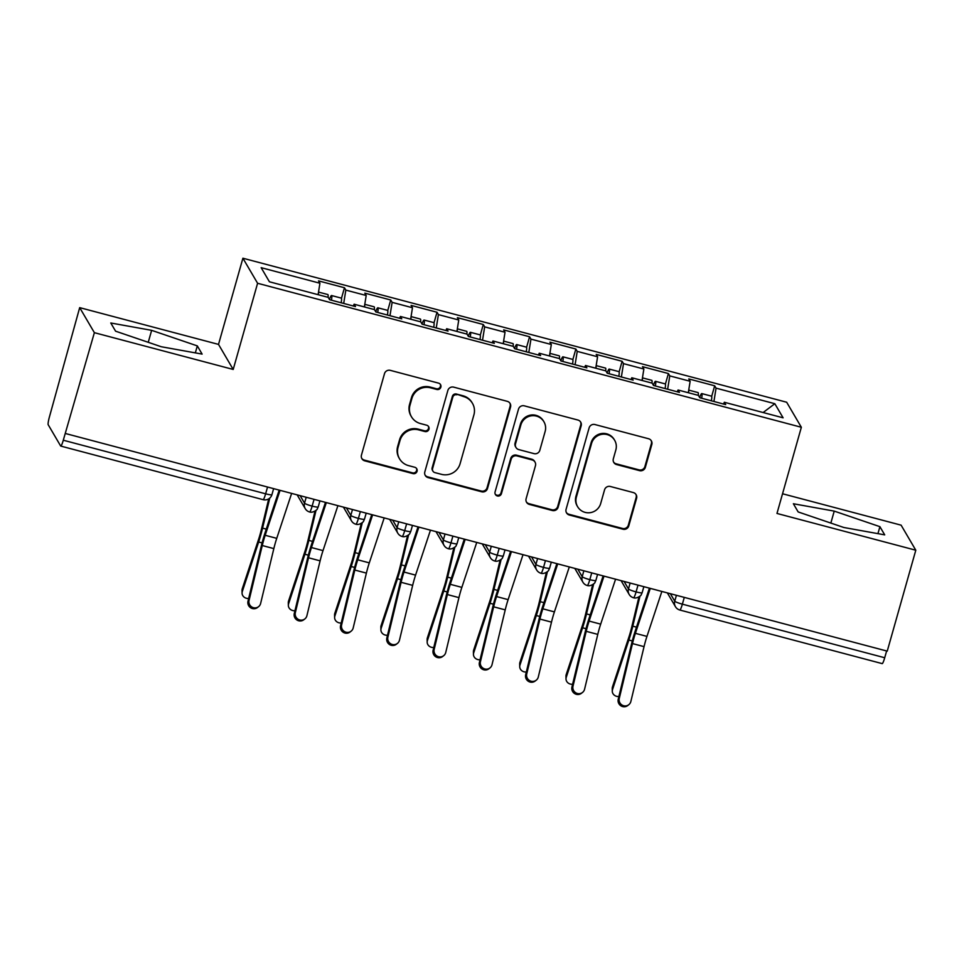 <?xml version="1.0" encoding="UTF-8"?>
<svg xmlns="http://www.w3.org/2000/svg" width="964" height="964" viewBox="0 0 964 964"><rect width="100%" height="100%" fill="white"/><g stroke="black" fill="none" stroke-linecap="round" stroke-linejoin="round"><path stroke-width="1.45" d="M440.861 387.142A3.314 3.266 149.6 0 0 438.584 383.142L390.312 370.357A4.736 4.663 149.6 0 0 384.491 373.683L361.452 455.092A4.736 4.663 149.6 0 0 364.717 460.828L412.978 473.601A3.314 3.266 149.6 0 0 416.737 468.757A3.314 3.266 149.6 0 0 414.773 467.275L408.531 465.612A15.171 14.918 149.6 0 1 398.084 447.296L400 440.512A15.171 14.918 149.6 0 1 418.641 429.884L424.883 431.535A3.314 3.266 149.6 0 0 428.643 426.691A3.314 3.266 149.6 0 0 426.678 425.208L420.425 423.545A15.171 14.918 149.6 0 1 409.989 405.229L411.905 398.445A15.171 14.918 149.6 0 1 430.547 387.817L436.788 389.468A3.314 3.266 149.6 0 0 440.861 387.142M411.447 416.749L411.001 415.99A15.171 14.918 149.6 0 1 409.543 404.47L411.459 397.686A15.171 14.918 149.6 0 1 430.101 387.058L436.343 388.709A3.314 3.266 149.6 0 0 440.295 384.262M361.705 458.31A4.736 4.663 149.6 0 0 364.272 460.069L412.532 472.842A3.314 3.266 149.6 0 0 416.484 468.396M399.542 458.816L399.096 458.057A15.171 14.918 149.6 0 1 397.638 446.537L399.566 439.753A15.171 14.918 149.6 0 1 418.195 429.125L424.437 430.775A3.314 3.266 149.6 0 0 428.39 426.329M639.53 470.637A4.736 4.663 149.6 0 0 645.35 467.311L651.821 444.464A4.736 4.663 149.6 0 0 648.555 438.741L594.957 424.546A4.736 4.663 149.6 0 0 589.125 427.871L566.085 509.293A4.736 4.663 149.6 0 0 569.35 515.017L622.949 529.212A4.736 4.663 149.6 0 0 628.781 525.886L636.589 498.304A4.736 4.663 149.6 0 0 633.324 492.568L610.381 486.495A4.736 4.663 149.6 0 0 604.561 489.82L600.692 503.497A12.677 12.472 149.6 0 1 577.605 506.69A12.677 12.472 149.6 0 1 576.388 497.063L591.559 443.464A12.677 12.472 149.6 0 1 614.646 440.271A12.677 12.472 149.6 0 1 615.851 449.899L613.333 458.828A4.736 4.663 149.6 0 0 616.586 464.564L639.53 470.637L639.084 469.878A4.736 4.663 149.6 0 0 644.904 466.552L651.375 443.705A4.736 4.663 149.6 0 0 651.122 440.5M94.376 332.676L233.204 369.453L218.515 344.401L79.687 307.637L94.376 332.676L63.287 440.223L265.63 493.809L267.546 487.025M233.204 369.453L257.593 283.271L801.349 427.269L776.972 513.451L915.8 550.215L887.241 651.134L65.817 433.607M510.546 407.061A4.736 4.663 149.6 0 0 507.281 401.337L453.683 387.142A4.736 4.663 149.6 0 0 447.862 390.456L424.823 471.878A4.736 4.663 149.6 0 0 428.088 477.602L481.687 491.797A4.736 4.663 149.6 0 0 487.507 488.483L510.546 407.061L510.101 406.302A4.736 4.663 149.6 0 0 509.848 403.085M524.32 405.844L577.918 420.039A4.736 4.663 149.6 0 1 581.184 425.763L558.144 507.185A4.736 4.663 149.6 0 1 552.324 510.51L529.381 504.425A4.736 4.663 149.6 0 1 526.115 498.701L535.466 465.684A4.736 4.663 149.6 0 0 532.2 459.961L516.981 455.924A4.736 4.663 149.6 0 0 511.161 459.25L501.437 493.628A3.314 3.266 149.6 0 1 495.388 494.46A3.314 3.266 149.6 0 1 495.074 491.941L518.499 409.158A4.736 4.663 149.6 0 1 524.32 405.844M257.593 283.271L242.904 258.219L786.66 402.229L801.349 427.269M341.461 298.322L344.461 287.742L318.542 280.886L319.928 283.235L261.148 267.667L269.426 281.789L328.206 297.358L329.58 299.708L355.499 306.576L354.113 304.214L374.478 309.613L375.852 311.962L401.771 318.831L400.397 316.469L420.75 321.868L422.136 324.217L448.055 331.086L446.669 328.724L467.034 334.122L468.408 336.472L494.327 343.341L492.953 340.979L513.306 346.377L514.692 348.727L540.611 355.596L539.225 353.234L559.59 358.632L560.964 360.982L586.883 367.85L585.497 365.489L605.862 370.887L607.248 373.237L633.155 380.105L631.781 377.755L652.146 383.142L653.52 385.492L679.439 392.36L678.054 390.01L698.418 395.397L699.804 397.746L725.711 404.615L724.338 402.265L723.53 404.037M344.461 287.742L345.835 290.104L366.2 295.49L364.368 306.938M387.745 310.577L390.733 299.997L364.826 293.14L366.2 295.49M390.733 299.997L392.119 302.359L412.472 307.745L410.652 319.192M434.017 322.832L437.017 312.252L411.098 305.395L412.472 307.745M437.017 312.252L438.391 314.613L458.756 320L456.924 331.447M480.301 335.086L483.289 324.507L457.37 317.65L458.756 320M483.289 324.507L484.675 326.868L505.028 332.255L503.196 343.702M526.573 347.341L529.573 336.761L503.654 329.905L505.028 332.255M529.573 336.761L530.947 339.123L551.312 344.51L549.48 355.957M572.857 359.596L575.845 349.016L549.926 342.16L551.312 344.51M575.845 349.016L577.231 351.378L597.584 356.764L595.752 368.212M619.129 371.863L622.117 361.283L596.21 354.415L597.584 356.764M622.117 361.283L623.503 363.633L643.868 369.019L642.036 380.467M665.401 384.118L668.401 373.538L642.482 366.669L643.868 369.019M668.401 373.538L669.775 375.888L690.14 381.274L688.308 392.722M711.685 396.373L714.673 385.793L688.766 378.924L690.14 381.274M714.673 385.793L716.059 388.143L774.827 403.711L783.105 417.822L724.338 402.265M678.054 390.01L677.246 391.782M716.059 388.143L713.926 401.494M763.139 412.532L774.827 403.711M631.781 377.755L630.974 379.527M669.775 375.888L667.642 389.239M585.497 365.489L584.702 367.272M623.503 363.633L621.37 376.984M539.225 353.234L538.418 355.017M577.231 351.378L575.086 364.729M492.953 340.979L492.146 342.762M530.947 339.123L528.814 352.475M446.669 328.724L445.862 330.507M484.675 326.868L482.53 340.208M400.397 316.469L399.59 318.253M438.391 314.613L436.258 327.953M354.113 304.214L353.306 305.986M392.119 302.359L389.974 315.698M79.687 307.637L49.489 416.689A7.242 0.94 -75.2 0 0 48.2 424.738L60.66 445.995A7.242 0.94 -75.2 0 0 60.768 446.079A7.242 0.94 -75.2 0 0 63.287 440.223M345.835 290.104L343.702 303.443M886.627 650.977L884.711 657.749A7.242 0.94 104.8 0 1 882.193 663.618L679.837 610.031A7.242 0.94 104.8 0 0 682.367 604.163L884.711 657.749M915.8 550.215L901.111 525.163L782.539 493.761M218.515 344.401L242.904 258.219M197.319 345.895L151.637 330.339L110.776 322.988L115.584 331.182L161.253 346.739L202.115 354.101L197.319 345.895L195.343 352.872M793.372 503.75L798.168 511.944L843.849 527.501L884.711 534.863L879.903 526.669L834.234 511.113L793.372 503.75M319.928 283.235L318.096 294.683M314.059 499.34L312.143 506.124A7.242 0.94 104.8 0 1 309.625 511.98L309.625 511.98A7.242 7.242 0 0 1 305.227 508.643A7.242 7.122 149.6 0 1 304.528 503.148L306.203 497.267M360.343 511.595L358.415 518.379A7.242 0.94 104.8 0 1 355.897 524.235L355.897 524.235A7.242 7.242 0 0 1 351.498 520.897A7.242 7.122 149.6 0 1 350.812 515.403L352.475 509.522M406.615 523.85L404.699 530.634A7.242 0.94 104.8 0 1 402.181 536.49L402.181 536.49A7.242 7.242 0 0 1 397.783 533.152A7.242 7.122 149.6 0 1 397.084 527.657L398.747 521.777M452.887 536.105L450.971 542.889A7.242 0.94 104.8 0 1 448.453 548.745L448.453 548.745A7.242 7.242 0 0 1 444.055 545.407A7.242 7.122 149.6 0 1 443.368 539.912L445.031 534.032M499.171 548.371L497.255 555.144A7.242 0.94 104.8 0 1 494.737 561.012A7.242 0.94 104.8 0 1 494.725 561A7.242 7.242 0 0 1 490.339 557.662A7.242 7.122 149.6 0 1 489.64 552.167L491.303 546.287M545.443 560.626L543.527 567.398A7.242 0.94 104.8 0 1 541.009 573.267A7.242 0.94 104.8 0 1 541.009 573.255A7.242 7.242 0 0 1 536.611 569.917A7.242 7.122 149.6 0 1 535.924 564.422L537.587 558.542M591.727 572.881L589.811 579.653A7.242 0.94 104.8 0 1 587.293 585.522A7.242 0.94 104.8 0 1 587.281 585.522A7.242 7.242 0 0 1 582.895 582.172A7.242 7.122 149.6 0 1 582.196 576.677L583.859 570.796M637.999 585.136L636.083 591.908A7.242 0.94 104.8 0 1 633.565 597.776L633.565 597.776A7.242 7.242 0 0 1 629.167 594.439A7.242 7.122 149.6 0 1 628.48 588.932L630.143 583.051M148.251 342.304L151.637 330.339M830.848 523.078L834.234 511.113M877.939 533.646L879.903 526.669M425.076 475.083A4.736 4.663 149.6 0 0 427.642 476.843L481.241 491.038A4.736 4.663 149.6 0 0 487.061 487.724L510.101 406.302M456.888 394.794A3.314 3.266 149.6 0 0 452.815 397.12L432.583 468.588A3.314 3.266 149.6 0 0 434.872 472.601L441.464 474.336A15.171 14.918 149.6 0 0 460.093 463.708L473.914 414.857A15.171 14.918 149.6 0 0 463.479 396.541L456.442 394.035A3.314 3.266 149.6 0 0 452.369 396.361L452.815 397.12M432.908 471.107L432.462 470.348A3.314 3.266 149.6 0 1 432.137 467.829L452.369 396.361M472.456 403.338L472.011 402.578A15.171 14.918 149.6 0 0 463.033 395.782L463.479 396.541M456.442 394.035L463.033 395.782M526.368 501.919A4.736 4.663 149.6 0 0 528.935 503.666L551.878 509.751A4.736 4.663 149.6 0 0 557.698 506.425L580.738 425.004A4.736 4.663 149.6 0 0 580.485 421.798M535.008 462.081L534.562 461.322A4.736 4.663 149.6 0 0 531.754 459.201L516.535 455.165A4.736 4.663 149.6 0 0 510.715 458.49L500.991 492.869L501.437 493.628M495.195 494.062A3.314 3.266 149.6 0 0 500.991 492.869M545.154 431.414A12.677 12.472 149.6 0 0 531.441 415.797A12.677 12.472 149.6 0 0 520.849 424.979L515.511 443.874A4.736 4.663 149.6 0 0 518.777 449.598L533.996 453.622A4.736 4.663 149.6 0 0 539.816 450.309L545.154 431.414M543.937 421.786L543.503 421.027A12.677 12.472 149.6 0 0 520.415 424.22L520.849 424.979M515.969 447.465L515.523 446.706A4.736 4.663 149.6 0 1 515.065 443.115L520.415 424.22M613.574 462.045A4.736 4.663 149.6 0 0 616.141 463.805L639.084 469.878M614.646 440.271L614.201 439.512A12.677 12.472 149.6 0 0 591.113 442.705L591.559 443.464M577.605 506.69L577.159 505.931A12.677 12.472 149.6 0 1 575.942 496.303L591.113 442.705M566.338 512.499A4.736 4.663 149.6 0 0 568.905 514.258L622.503 528.453A4.736 4.663 149.6 0 0 628.335 525.127L636.144 497.545A4.736 4.663 149.6 0 0 635.891 494.327M328.025 297.31A9.652 1.265 -75.2 0 0 328.001 294.671A9.652 1.265 -75.2 0 0 327.868 294.55L318.506 292.08M331.435 300.202A9.652 1.265 -75.2 0 0 331.7 295.659A9.652 1.265 -75.2 0 0 331.568 295.538A9.652 1.265 -75.2 0 0 329.435 299.467M331.568 295.538L341.28 298.105A9.652 1.265 104.8 0 1 341.425 298.225A9.652 1.265 104.8 0 1 341.16 302.768M242.072 593.161L242.012 590.45A6.037 5.435 -1.1 0 1 242.265 588.799L242.313 591.522A6.037 5.435 178.9 0 0 242.072 593.161A6.037 5.435 178.9 0 0 248.664 598.463M318.409 292.67A9.652 1.265 104.8 0 1 318.313 294.731M268.715 498.858L261.497 529.019A17.87 2.326 104.8 0 1 258.605 539.286L242.265 588.799M242.313 591.522L258.653 541.997A24.148 3.145 -75.2 0 0 262.57 528.139L269.751 498.099M249.061 600.391A6.037 5.892 51.7 0 0 258.581 606.657A6.037 5.892 51.7 0 0 260.629 603.452L273.836 548.6L262.268 545.528L249.061 600.391L248.001 601.223L261.208 546.371A24.148 3.145 104.8 0 1 265.136 532.526L279.186 490.11M258.581 606.657L257.533 607.489A6.037 5.892 -128.3 0 1 248.001 601.223M280.066 490.339L265.172 535.285A17.87 2.326 -75.2 0 0 262.268 545.528M291.634 493.399L276.74 538.346A17.87 2.326 -75.2 0 0 273.836 548.6M374.309 309.565A9.652 1.265 -75.2 0 0 374.273 306.926A9.652 1.265 -75.2 0 0 374.14 306.805L364.79 304.335M377.707 312.457A9.652 1.265 -75.2 0 0 377.984 307.914A9.652 1.265 -75.2 0 0 377.84 307.793A9.652 1.265 -75.2 0 0 375.719 311.721M377.84 307.793L387.564 310.36A9.652 1.265 104.8 0 1 387.697 310.48A9.652 1.265 104.8 0 1 387.432 315.023M288.344 605.416L288.296 602.705A6.037 5.435 -1.1 0 1 288.549 601.054L288.598 603.777A6.037 5.435 178.9 0 0 288.344 605.416A6.037 5.435 178.9 0 0 294.948 610.718M364.693 304.925A9.652 1.265 104.8 0 1 364.585 306.986M314.999 511.125L307.769 541.274A17.87 2.326 104.8 0 1 304.877 551.541L288.549 601.054M288.598 603.777L304.925 554.252A24.148 3.145 -75.2 0 0 308.842 540.394L316.035 510.354M420.581 321.819A9.652 1.265 -75.2 0 0 420.557 319.18A9.652 1.265 -75.2 0 0 420.412 319.072L411.062 316.59M423.991 324.711A9.652 1.265 -75.2 0 0 424.256 320.168A9.652 1.265 -75.2 0 0 424.124 320.048A9.652 1.265 -75.2 0 0 421.991 323.976M424.124 320.048L433.836 322.615A9.652 1.265 104.8 0 1 433.969 322.735A9.652 1.265 104.8 0 1 433.704 327.278M334.629 617.671L334.568 614.96A6.037 5.435 -1.1 0 1 334.821 613.309L334.87 616.032A6.037 5.435 178.9 0 0 334.629 617.671A6.037 5.435 178.9 0 0 341.22 622.985M410.965 317.18A9.652 1.265 104.8 0 1 410.869 319.241M361.271 523.38L354.053 553.529A17.87 2.326 104.8 0 1 351.149 563.795L334.821 613.309M334.87 616.032L351.209 566.507A24.148 3.145 -75.2 0 0 355.113 552.649L362.307 522.609M466.853 334.074A9.652 1.265 -75.2 0 0 466.829 331.435A9.652 1.265 -75.2 0 0 466.697 331.327L457.346 328.844M470.263 336.966A9.652 1.265 -75.2 0 0 470.528 332.423A9.652 1.265 -75.2 0 0 470.396 332.303A9.652 1.265 -75.2 0 0 468.275 336.231M470.396 332.303L480.12 334.87A9.652 1.265 104.8 0 1 480.253 334.99A9.652 1.265 104.8 0 1 479.988 339.533M380.901 629.926L380.852 627.215A6.037 5.435 -1.1 0 1 381.105 625.576L381.154 628.287A6.037 5.435 178.9 0 0 380.901 629.926A6.037 5.435 178.9 0 0 387.504 635.24M457.249 329.435A9.652 1.265 104.8 0 1 457.141 331.496M407.543 535.635L400.325 565.796A17.87 2.326 104.8 0 1 397.433 576.05L381.105 625.576M381.154 628.287L397.481 578.774A24.148 3.145 -75.2 0 0 401.398 564.904L408.591 534.863M513.137 346.329A9.652 1.265 -75.2 0 0 513.113 343.69A9.652 1.265 -75.2 0 0 512.969 343.582L503.618 341.099M516.547 349.221A9.652 1.265 -75.2 0 0 516.812 344.678A9.652 1.265 -75.2 0 0 516.68 344.558A9.652 1.265 -75.2 0 0 514.547 348.486M516.68 344.558L526.392 347.136A9.652 1.265 104.8 0 1 526.525 347.245A9.652 1.265 104.8 0 1 526.26 351.8M427.173 642.193L427.124 639.469A6.037 5.435 -1.1 0 1 427.377 637.831L427.426 640.542A6.037 5.435 178.9 0 0 427.173 642.193A6.037 5.435 178.9 0 0 433.776 647.495M503.521 341.69A9.652 1.265 104.8 0 1 503.413 343.75M453.827 547.889L446.609 578.051A17.87 2.326 104.8 0 1 443.705 588.305L427.377 637.831M427.426 640.542L443.753 591.028A24.148 3.145 -75.2 0 0 447.67 577.159L454.863 547.13M295.333 612.646A6.037 5.892 51.7 0 0 304.865 618.912A6.037 5.892 51.7 0 0 306.901 615.707L320.108 560.855L308.54 557.782L295.333 612.646L294.285 613.478L307.48 558.626A24.148 3.145 104.8 0 1 311.408 544.781L325.471 502.365M304.865 618.912L303.805 619.744A6.037 5.892 -128.3 0 1 294.285 613.478M326.338 502.593L311.444 547.54A17.87 2.326 -75.2 0 0 308.54 557.782M337.906 505.654L323.012 550.613A17.87 2.326 -75.2 0 0 320.108 560.855M341.618 624.901A6.037 5.892 51.7 0 0 351.137 631.167A6.037 5.892 51.7 0 0 353.186 627.962L366.392 573.11L354.812 570.049L341.618 624.901L340.557 625.732L353.764 570.881A24.148 3.145 104.8 0 1 357.692 557.035L371.743 514.619M351.137 631.167L350.089 631.998A6.037 5.892 -128.3 0 1 340.557 625.732M372.622 514.848L357.728 559.795A17.87 2.326 -75.2 0 0 354.812 570.049M384.19 517.921L369.296 562.868A17.87 2.326 -75.2 0 0 366.392 573.11M387.889 637.156A6.037 5.892 51.7 0 0 397.421 643.422A6.037 5.892 51.7 0 0 399.458 640.216L412.664 585.365L401.096 582.304L387.889 637.156L386.841 637.987L400.036 583.136A24.148 3.145 104.8 0 1 403.964 569.29L418.027 526.874M397.421 643.422L396.361 644.253A6.037 5.892 -128.3 0 1 386.841 637.987M418.894 527.103L404 572.05A17.87 2.326 -75.2 0 0 401.096 582.304M430.462 530.176L415.568 575.122A17.87 2.326 -75.2 0 0 412.664 585.365M434.174 649.411A6.037 5.892 51.7 0 0 443.693 655.677A6.037 5.892 51.7 0 0 445.742 652.471L458.936 597.62L447.368 594.559L434.174 649.411L433.113 650.242L446.32 595.391A24.148 3.145 104.8 0 1 450.248 581.545L464.299 539.129M443.693 655.677L442.633 656.508A6.037 5.892 -128.3 0 1 433.113 650.242M465.178 539.358L450.284 584.304A17.87 2.326 -75.2 0 0 447.368 594.559M476.746 542.431L461.852 587.377A17.87 2.326 -75.2 0 0 458.936 597.62M559.409 358.584A9.652 1.265 -75.2 0 0 559.385 355.945A9.652 1.265 -75.2 0 0 559.253 355.837L549.89 353.354M562.819 361.476A9.652 1.265 -75.2 0 0 563.084 356.933A9.652 1.265 -75.2 0 0 562.952 356.813A9.652 1.265 -75.2 0 0 560.819 360.741M562.952 356.813L572.676 359.391A9.652 1.265 104.8 0 1 572.809 359.5A9.652 1.265 104.8 0 1 572.544 364.055M473.457 654.448L473.408 651.724A6.037 5.435 -1.1 0 1 473.661 650.085L473.71 652.797A6.037 5.435 178.9 0 0 473.457 654.448A6.037 5.435 178.9 0 0 480.048 659.75M549.805 353.945A9.652 1.265 104.8 0 1 549.697 356.017M500.099 560.144L492.881 590.305A17.87 2.326 104.8 0 1 489.989 600.56L473.661 650.085M473.71 652.797L490.037 603.283A24.148 3.145 -75.2 0 0 493.954 589.414L501.147 559.385M480.446 661.666A6.037 5.892 51.7 0 0 489.965 667.932A6.037 5.892 51.7 0 0 492.014 664.726L505.22 609.875L493.652 606.814L480.446 661.666L479.397 662.497L492.592 607.645A24.148 3.145 104.8 0 1 496.52 593.8L510.571 551.384M489.965 667.932L488.917 668.763A6.037 5.892 -128.3 0 1 479.397 662.497M511.45 551.613L496.556 596.559A17.87 2.326 -75.2 0 0 493.652 606.814M523.018 554.686L508.124 599.632A17.87 2.326 -75.2 0 0 505.22 609.875M605.693 370.839A9.652 1.265 -75.2 0 0 605.669 368.212A9.652 1.265 -75.2 0 0 605.525 368.091L596.174 365.609M609.103 373.731A9.652 1.265 -75.2 0 0 609.369 369.188A9.652 1.265 -75.2 0 0 609.236 369.067A9.652 1.265 -75.2 0 0 607.103 372.996M609.236 369.067L618.948 371.646A9.652 1.265 104.8 0 1 619.081 371.755A9.652 1.265 104.8 0 1 618.816 376.309M519.729 666.702L519.68 663.979A6.037 5.435 -1.1 0 1 519.933 662.34L519.982 665.052A6.037 5.435 178.9 0 0 519.729 666.702A6.037 5.435 178.9 0 0 526.332 672.004M596.077 366.2A9.652 1.265 104.8 0 1 595.969 368.272M546.383 572.399L539.165 602.56A17.87 2.326 104.8 0 1 536.261 612.815L519.933 662.34M519.982 665.052L536.309 615.538A24.148 3.145 -75.2 0 0 540.226 601.669L547.419 571.64M651.965 383.094A9.652 1.265 -75.2 0 0 651.941 380.467A9.652 1.265 -75.2 0 0 651.809 380.346L642.446 377.864M655.375 385.986A9.652 1.265 -75.2 0 0 655.641 381.443A9.652 1.265 -75.2 0 0 655.508 381.322A9.652 1.265 -75.2 0 0 653.375 385.251M655.508 381.322L665.22 383.901A9.652 1.265 104.8 0 1 665.365 384.021A9.652 1.265 104.8 0 1 665.1 388.564M566.013 678.957L565.964 676.234A6.037 5.435 -1.1 0 1 566.205 674.595L566.266 677.306A6.037 5.435 178.9 0 0 566.013 678.957A6.037 5.435 178.9 0 0 572.604 684.259M642.361 378.454A9.652 1.265 104.8 0 1 642.253 380.527M592.655 584.654L585.437 614.815A17.87 2.326 104.8 0 1 582.545 625.07L566.205 674.595M566.266 677.306L582.593 627.793A24.148 3.145 -75.2 0 0 586.51 613.923L593.691 583.895M698.249 395.348A9.652 1.265 -75.2 0 0 698.213 392.722A9.652 1.265 -75.2 0 0 698.081 392.601L688.73 390.119M701.659 398.24A9.652 1.265 -75.2 0 0 701.925 393.698A9.652 1.265 -75.2 0 0 701.78 393.577A9.652 1.265 -75.2 0 0 699.659 397.505M701.78 393.577L711.504 396.156A9.652 1.265 104.8 0 1 711.637 396.276A9.652 1.265 104.8 0 1 711.372 400.819M612.285 691.212L612.236 688.489A6.037 5.435 -1.1 0 1 612.489 686.85L612.538 689.561A6.037 5.435 178.9 0 0 612.285 691.212A6.037 5.435 178.9 0 0 618.888 696.514M688.633 390.709A9.652 1.265 104.8 0 1 688.525 392.782M638.939 596.909L631.721 627.07A17.87 2.326 104.8 0 1 628.817 637.325L612.489 686.85M612.538 689.561L628.865 640.048A24.148 3.145 -75.2 0 0 632.782 626.178L639.976 596.15M526.73 673.92A6.037 5.892 51.7 0 0 536.249 680.186A6.037 5.892 51.7 0 0 538.298 676.981L551.492 622.129L539.924 619.069L526.73 673.92L525.669 674.752L538.876 619.9A24.148 3.145 104.8 0 1 542.804 606.055L556.855 563.639M536.249 680.186L535.189 681.018A6.037 5.892 -128.3 0 1 525.669 674.752M557.722 563.868L542.828 608.814A17.87 2.326 -75.2 0 0 539.924 619.069M569.302 566.94L554.408 611.887A17.87 2.326 -75.2 0 0 551.492 622.129M573.002 686.175A6.037 5.892 51.7 0 0 582.521 692.441A6.037 5.892 51.7 0 0 584.57 689.236L597.776 634.384L586.208 631.324L573.002 686.175L571.941 687.007L585.148 632.155A24.148 3.145 104.8 0 1 589.076 618.31L603.127 575.894M582.521 692.441L581.473 693.273A6.037 5.892 -128.3 0 1 571.941 687.007M604.006 576.123L589.112 621.081A17.87 2.326 -75.2 0 0 586.208 631.324M615.574 579.195L600.68 624.142A17.87 2.326 -75.2 0 0 597.776 634.384M619.274 698.43A6.037 5.892 51.7 0 0 628.805 704.696A6.037 5.892 51.7 0 0 630.854 701.491L644.048 646.639L632.48 643.578L619.274 698.43L618.225 699.261L631.432 644.41A24.148 3.145 104.8 0 1 635.36 630.564L649.411 588.148M628.805 704.696L627.745 705.528A6.037 5.892 -128.3 0 1 618.225 699.261M650.278 588.389L635.384 633.336A17.87 2.326 -75.2 0 0 632.48 643.578M661.858 591.45L646.952 636.397A17.87 2.326 -75.2 0 0 644.048 646.639M263.015 499.581A7.242 0.94 -75.2 0 0 263.112 499.665A7.242 0.94 -75.2 0 0 265.63 493.809A7.242 0.928 15.8 0 0 271.932 494.64L273.631 488.64M684.283 597.391L682.367 604.163A7.242 0.928 15.8 0 1 674.752 601.187L676.415 595.306M300.141 495.665L304.528 503.148A7.242 0.928 15.8 0 0 312.143 506.124A7.242 0.928 15.8 0 0 318.216 506.895L317.252 508.968C317.879 509.113 313.119 513.258 309.625 511.98M346.425 507.92L350.812 515.403A7.242 0.928 15.8 0 0 358.415 518.379A7.242 0.928 15.8 0 0 364.488 519.15L363.524 521.223C364.163 521.367 359.403 525.513 355.897 524.235M392.697 520.174L397.084 527.657A7.242 0.928 15.8 0 0 404.699 530.634A7.242 0.928 15.8 0 0 410.772 531.405L409.808 533.478C410.435 533.622 405.675 537.767 402.181 536.49M438.982 532.429L443.368 539.912A7.242 0.928 15.8 0 0 450.971 542.889A7.242 0.928 15.8 0 0 457.044 543.66L456.08 545.745C456.719 545.877 451.959 550.034 448.453 548.745M485.254 544.684L489.64 552.167A7.242 0.928 15.8 0 0 497.255 555.144A7.242 0.928 15.8 0 0 503.329 555.915L502.365 557.999C502.991 558.132 498.231 562.289 494.737 561.012M531.538 556.939L535.924 564.422A7.242 0.928 15.8 0 0 543.527 567.398A7.242 0.928 15.8 0 0 549.601 568.17L548.637 570.254C549.275 570.387 544.503 574.544 541.009 573.267M577.81 569.194L582.196 576.677A7.242 0.928 15.8 0 0 589.811 579.653A7.242 0.928 15.8 0 0 595.873 580.424L594.909 582.509C595.547 582.654 590.787 586.799 587.293 585.522M624.082 581.449L628.48 588.932A7.242 0.928 15.8 0 0 636.083 591.908A7.242 0.928 15.8 0 0 642.157 592.679L641.193 594.764C641.831 594.909 637.059 599.054 633.565 597.776M670.366 593.704L674.752 601.187A7.242 7.122 149.6 0 0 675.451 606.693A7.242 7.242 0 0 0 679.837 610.031M430.101 387.058L430.547 387.817M411.459 397.686L411.905 398.445M409.543 404.47L409.989 405.229M424.437 430.775L424.883 431.535M418.195 429.125L418.641 429.884M399.566 439.753L400 440.512M397.638 446.537L398.084 447.296M412.532 472.842L412.978 473.601M364.272 460.069L364.717 460.828M436.343 388.709L436.788 389.468M487.061 487.724L487.507 488.483M481.241 491.038L481.687 491.797M427.642 476.843L428.088 477.602M432.137 467.829L432.583 468.588M580.738 425.004L581.184 425.763M557.698 506.425L558.144 507.185M551.878 509.751L552.324 510.51M528.935 503.666L529.381 504.425M531.754 459.201L532.2 459.961M516.535 455.165L516.981 455.924M510.715 458.49L511.161 459.25M515.065 443.115L515.511 443.874M616.141 463.805L616.586 464.564M575.942 496.303L576.388 497.063M636.144 497.545L636.589 498.304M628.335 525.127L628.781 525.886M622.503 528.453L622.949 529.212M568.905 514.258L569.35 515.017M651.375 443.705L651.821 444.464M644.904 466.552L645.35 467.311M258.653 541.997L262.075 542.913M262.57 528.139L266.269 529.116M276.74 538.346L265.172 535.285M304.925 554.252L308.36 555.168M308.842 540.394L312.541 541.37M351.209 566.507L354.632 567.422M355.113 552.649L358.813 553.625M397.481 578.774L400.904 579.677M401.398 564.904L405.097 565.88M443.753 591.028L447.188 591.932M447.67 577.159L451.369 578.135M323.012 550.613L311.444 547.54M369.296 562.868L357.728 559.795M415.568 575.122L404 572.05M461.852 587.377L450.284 584.304M490.037 603.283L493.46 604.187M493.954 589.414L497.653 590.39M508.124 599.632L496.556 596.559M536.309 615.538L539.744 616.442M540.226 601.669L543.925 602.645M582.593 627.793L586.016 628.697M586.51 613.923L590.209 614.899M628.865 640.048L632.3 640.952M632.782 626.178L636.481 627.154M554.408 611.887L542.828 608.814M600.68 624.142L589.112 621.081M646.952 636.397L635.384 633.336M60.768 446.079L263.112 499.665A7.242 7.242 0 0 0 271.932 494.64M297.153 494.869L305.227 508.643M343.425 507.124L351.498 520.897M319.915 500.894L318.216 506.895M389.697 519.379L397.783 533.152M366.187 513.149L364.488 519.15M435.981 531.634L444.055 545.407M412.472 525.404L410.772 531.405M482.253 543.889L490.339 557.662M458.744 537.659L457.044 543.66M528.537 556.144L536.611 569.917M505.016 549.914L503.329 555.915M574.809 568.399L582.895 582.172M551.3 562.169L549.601 568.17M621.093 580.653L629.167 594.439M597.572 574.423L595.873 580.424M667.365 592.908L675.451 606.693M643.856 586.678L642.157 592.679"/></g></svg>
